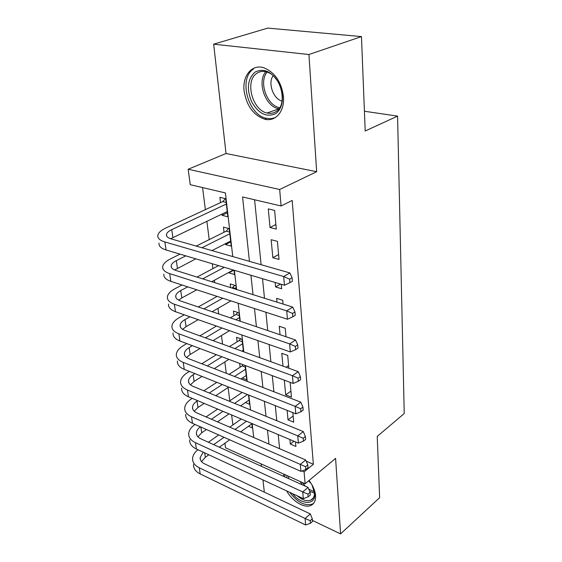 <?xml version="1.0" encoding="UTF-8"?>
<svg xmlns="http://www.w3.org/2000/svg" width="562" height="562" viewBox="0 0 562 562"><rect width="100%" height="100%" fill="white"/><g stroke="black" fill="none" stroke-linecap="round" stroke-linejoin="round"><path stroke-width="0.84" d="M244.091 90.833C246.528 105.754 253.378 115.196 264.639 119.172C275.471 122.151 284.864 111.367 283.452 96.538C281.436 82.15 275.029 72.603 264.224 67.904C252.24 63.59 242.229 75.596 244.091 90.833M286.669 490.907C292.359 501.367 304.639 508.743 311.123 505.336C314.369 503.664 315.844 500.384 315.549 495.494C315.057 490.5 312.894 485.498 309.051 480.475M232.773 256.574L225.404 192.935L190.244 184.694L188.172 169.253L279.665 189.492L281.091 205.98L242.566 196.953L249.444 261.351M226.029 153.517L316.673 171.705L308.931 54.521L361.471 36.586L267.8 28.1L213.665 44.173L226.029 153.517L188.172 169.253M261.133 463.889L261.4 466.277M262.939 479.899L264.33 492.15M306.22 461.184L313.364 464.275L304.091 471.855L305.117 483.749L225.531 447.816L224.912 443.207M202.566 187.582L205.383 209.647M206.865 221.273L209.212 239.623M212.296 263.747L212.921 268.636M214.403 280.255L214.705 282.63M216.433 296.181L216.503 296.736M217.986 308.341L218.702 313.912M221.463 335.556L222.559 344.106M224.835 361.928L226.282 373.273M228.102 387.513L229.802 400.818M231.607 414.967L232.879 424.942M284.028 474.223L283.381 476.239M308.931 54.521L213.665 44.173M312.43 520.44L340.586 533.9L335.598 458.381L305.117 483.749M361.471 36.586L365.195 130.995L397.573 116.123L404.233 413.52L377.228 436.421L379.638 497.686L340.586 533.9M276.293 229.106L274.607 210.413L268.278 208.895L270.02 227.512L276.293 229.106M279.033 259.433L277.403 241.358L271.165 239.714L272.844 257.712L279.033 259.433M275.162 282.475L275.584 286.929L281.681 288.77L281.274 284.302M283.058 304.063L282.714 300.234L276.652 298.352L277.01 302.166M286.009 336.75L285.243 328.264L279.265 326.269L280.052 334.734M288.847 368.236L287.695 355.409L281.794 353.315L282.988 366.108M284.309 380.158L285.686 394.875L291.453 397.102L290.118 382.336M287.133 410.365L288.018 419.835L293.715 422.146L292.858 412.649M239.679 363.417L240.129 367.197M243.487 351.728L242.039 339.244L236.567 337.312L237.108 341.829M239.939 321.12L238.976 312.872L233.441 311.025L233.996 315.682M236.258 289.388L235.822 285.672L230.216 283.929L230.652 287.632M233.841 270.167L228.896 272.851L228.839 272.422M230.743 241.871L225.524 244.54L225.425 243.732M225.524 244.54L231.235 246.135L229.212 228.643L223.451 227.118L224.055 232.239M248.446 426.277L252.324 427.921L251.811 423.474M245.425 402.54L249.577 404.226L248.502 394.967M242.292 378.1L246.746 379.828L245.081 365.448M228.896 272.851L234.537 274.551L234.031 270.224M221.899 214.101L222.046 215.316L227.835 216.792L225.741 198.723L219.904 197.325L220.529 202.608M313.364 464.275L292.184 200.437L281.091 205.98M254.593 199.77L261.119 264.695M262.524 278.71L264.491 298.239M265.896 312.247L267.737 330.554M269.142 344.534L270.87 361.696M272.268 375.641L273.884 391.728M275.282 405.645L276.799 420.72M278.197 434.588L279.616 448.715M289.859 439.505L290.287 444.05L295.907 446.439L295.493 441.88M397.573 116.123L364.415 111.241M316.673 171.705L279.665 189.492M253.736 437.531L252.12 423.608M250.54 409.944L248.818 395.093M247.231 381.394L245.397 365.567M243.81 351.847L241.857 334.966M240.262 321.232L238.183 303.241M236.588 289.493L234.368 270.322M302.012 470.935L304.091 471.855M250.933 275.261L253.005 294.643M254.488 308.538L256.427 326.712M257.909 340.593L259.735 357.643M261.211 371.496L262.918 387.478M264.4 401.303L266.002 416.287M267.47 430.071L268.973 444.113M293.94 441.226L290.287 444.05M227.364 212.773L222.046 215.316M293.16 416.006L288.018 419.835M290.919 391.138L285.686 394.875M288.601 365.504L286.072 367.232M280.473 284.063L275.584 286.929M278.59 254.537L272.844 257.712M275.879 224.477L270.02 227.512M208.383 442.245L218.716 434.946M229.746 427.155L241.253 419.027M251.853 423.825L240.662 431.876M229.661 439.793L219.342 447.212M208.818 454.784L205.327 457.299L201.554 461.648M246.521 421.247L235.021 429.438M224.006 437.285L213.679 444.647M203.226 452.192L200.128 457.566C200.002 460.215 201.505 462.322 204.638 463.882L310.308 513.928L312.296 518.852L310.21 520.686L310.428 523.292L312.514 521.452L312.296 518.852M310.428 523.292L305.658 524.985L200.205 473.935C195.583 471.574 193.356 468.42 193.525 464.472M305.658 524.985L305.082 518.48L199.271 467.781C194.628 465.434 192.401 462.301 192.576 458.381C192.857 455.283 194.628 452.396 197.887 449.712M310.21 520.686L305.082 518.48L310.308 513.928M311.924 484.725L314.671 493.324C316.062 505.414 301.457 505.287 292.563 493.64M297.15 495.768C302.314 500.138 306.887 501.571 310.849 500.061C313.491 498.719 314.692 496.07 314.453 492.122M308.503 480.932L311.215 483.545M284.983 474.658L284.618 476.801M289.676 492.298C297.34 502.309 304.906 506.236 312.381 504.072L313.701 503.257M286.683 477.742L287.154 475.635M288.798 476.379L288.482 478.557M275.443 113.693C266.521 117.606 258.611 113.7 251.734 101.982C246.423 89.168 247.491 79.228 254.93 72.168C263.859 67.686 271.945 71.522 279.195 83.675C284.829 95.006 282.918 109.133 275.443 113.693M256.806 73.334C244.568 80.935 252.401 110.278 267.083 113.011C270.259 113.777 273.16 113.348 275.773 111.74C287.983 105.305 281.576 75.856 266.81 72.034C263.086 70.896 259.749 71.332 256.806 73.334M273.104 75.744C267.638 83.134 273.308 99.01 282.047 101.069M253.399 69.077C238.232 78.673 248.172 115.07 266.367 118.322L270.863 118.722L275.085 117.725M206.064 416.92L217.627 409.073M229.24 401.198L242.152 392.438M249.085 400.003L240.613 405.869M229.029 413.878L217.487 421.858M206.437 429.501L201.709 432.775L197.943 436.843M247.484 394.559L234.579 403.39M222.981 411.328L211.431 419.238M200.374 426.818C197.936 428.63 196.609 430.597 196.377 432.712C196.236 435.297 197.747 437.348 200.915 438.859L308.06 487.43L310.076 492.354L307.948 494.153L308.173 496.85L310.301 495.045L310.076 492.354M308.173 496.85L303.325 498.635L196.412 449.031C191.733 446.734 189.485 443.664 189.682 439.814M303.325 498.635L302.728 491.905L195.443 442.68C190.75 440.404 188.502 437.355 188.706 433.527C189.057 430.239 191.157 427.204 195 424.436M307.948 494.153L302.728 491.905L308.06 487.43M305.84 469.481L308.011 467.71L307.772 464.929L305.602 466.692L305.84 469.481L300.909 471.356L300.291 464.388L191.494 416.772C186.746 414.573 184.484 411.616 184.715 407.893C185.116 404.563 187.406 401.514 191.586 398.746L192.19 398.36M203.844 390.78L216.827 382.343M229.099 374.369L242.103 365.911L243.079 364.696M246.24 375.479L240.979 378.971M228.734 387.092L215.787 395.676M204.147 403.397L197.979 407.485L194.248 411.243M245.517 369.234L234.502 376.463M222.243 384.499L209.275 393.007M197.627 400.65L197.023 401.043C194.283 402.877 192.78 404.886 192.506 407.071C192.345 409.586 193.869 411.574 197.079 413.035L305.735 460.004L307.772 464.929M300.909 471.356L192.492 423.327C187.757 421.107 185.502 418.128 185.727 414.377M305.602 466.692L300.291 464.388L305.735 460.004M245.271 367.105L242.103 365.911M303.424 441.128L305.637 439.407L305.391 436.519L303.178 438.241L303.424 441.128L298.408 443.109L297.769 435.887L187.42 390.014C182.608 387.899 180.332 385.04 180.599 381.429C181.027 378.205 183.374 375.24 187.638 372.543L189.443 371.426M201.765 363.769L216.391 354.692M229.415 346.606L239.117 340.579L240.627 338.745M243.311 350.217L241.864 351.138M228.875 359.371L214.284 368.623M201.976 376.421L194.129 381.401L190.455 384.822M242.566 343.782L234.881 348.595M221.878 356.744L207.266 365.904M194.944 373.618L193.145 374.749C190.349 376.533 188.804 378.486 188.516 380.607C188.333 383.045 189.865 384.963 193.117 386.375L303.325 431.609L305.391 436.519M298.408 443.109L188.453 396.786C183.655 394.65 181.386 391.763 181.638 388.124M303.178 438.241L297.769 435.887L303.325 431.609M242.327 341.717L239.117 340.579M300.923 411.749L303.178 410.063L302.925 407.071L300.663 408.75L300.923 411.749L295.816 413.829L295.155 406.34L183.205 362.371C178.337 360.34 176.047 357.587 176.342 354.102C176.805 350.983 179.215 348.117 183.563 345.497L186.795 343.586M199.875 335.851L216.44 326.065M230.322 317.853L236.04 314.474L237.733 312.458M229.563 330.66L213.04 340.642M199.981 348.531L190.153 354.474L186.584 357.537M239.524 317.544L235.857 319.736M221.99 328.004L205.439 337.881M192.366 345.679L189.141 347.604C186.289 349.339 184.701 351.229 184.392 353.28C184.188 355.634 185.734 357.481 189.022 358.83L300.825 402.174L302.925 407.071M295.816 413.829L184.273 369.367C179.418 367.316 177.128 364.534 177.416 361.015M300.663 408.75L295.155 406.34L300.825 402.174M239.293 315.563L236.04 314.474M298.324 381.275L300.628 379.645L300.368 376.54L298.057 378.17L298.324 381.275L293.132 383.467L292.444 375.704L178.849 333.786C173.918 331.861 171.614 329.22 171.944 325.869C172.443 322.869 174.915 320.101 179.355 317.565L184.294 314.797M198.253 306.971L217.108 296.399M231.994 288.053L234.768 285.341M230.961 300.895L212.155 311.692M198.224 319.68L186.05 326.663L182.643 329.339M222.721 298.225L203.88 308.882M189.935 316.778L185.003 319.567C182.088 321.246 180.465 323.073 180.135 325.04C179.91 327.309 181.463 329.079 184.793 330.365L298.239 371.658L300.368 376.54M293.132 383.467L179.952 341.022C175.035 339.069 172.738 336.399 173.061 333.013M298.057 378.17L292.444 375.704L298.239 371.658M236.159 288.587L232.872 287.561M295.626 349.655L297.979 348.075L297.712 344.85L295.352 346.424L295.626 349.655L290.343 351.96L289.634 343.895L174.346 304.225C169.352 302.405 167.033 299.89 167.406 296.68C167.94 293.807 170.476 291.151 175.007 288.706L182.011 284.997M196.981 277.073L218.604 265.622M233.3 270.006L211.733 281.695M196.798 289.802L181.807 297.93L178.646 300.171M224.287 267.315L202.685 278.857M187.722 286.859L180.725 290.596C177.754 292.212 176.089 293.968 175.73 295.851C175.477 298.022 177.044 299.708 180.416 300.923L295.549 339.989L297.712 344.85M290.343 351.96L175.492 311.713C170.504 309.866 168.193 307.316 168.551 304.07M295.352 346.424L289.634 343.895L295.549 339.989M292.823 316.813L295.233 315.289L294.952 311.945L292.535 313.455L292.823 316.813L287.449 319.244L286.711 310.863L169.689 273.631C164.624 271.924 162.299 269.542 162.706 266.486C163.275 263.754 165.881 261.218 170.511 258.871L180.037 254.136M196.215 246.086L226.226 231.158L228.622 228.488M230.652 241.063L211.958 250.603M195.822 258.836L174.627 269.999M229.802 233.778L201.99 247.744M185.825 255.858L176.306 260.635C173.265 262.194 171.558 263.866 171.178 265.657C170.897 267.723 172.471 269.317 175.892 270.455L292.76 307.105L294.952 311.945M287.449 319.244L170.869 281.379C165.818 279.644 163.5 277.228 163.893 274.13M292.535 313.455L286.711 310.863L292.76 307.105M229.605 232.057L226.226 231.158M289.915 282.679L292.38 281.225L292.085 277.74L289.62 279.195L289.915 282.679L284.442 285.243L283.67 276.532L164.863 241.948C159.727 240.36 157.388 238.126 157.838 235.239C158.456 232.661 161.132 230.251 165.86 228.01L222.742 201.582L225.439 198.653M227.224 211.558L170.651 238.745M226.353 204.027L171.733 229.647C168.628 231.13 166.872 232.717 166.464 234.41C166.155 236.363 167.736 237.859 171.206 238.913L289.866 272.942L292.085 277.74M284.442 285.243L166.085 249.978C160.971 248.355 158.632 246.086 159.074 243.156M289.62 279.195L283.67 276.532L289.866 272.942M226.163 202.411L222.742 201.582M205.327 457.299L204.673 452.86M200.205 473.935L199.271 467.781M314.495 493.155L309.641 491.293M302.342 484.837L300.08 481.472M302.321 482.484L305.37 486.207M308.742 489.109L314.425 491.841M278.921 108.803L278.253 108.656C265.201 106.211 256.799 81.792 265.77 71.739M267.076 72.119C258.492 82.087 267.006 105.754 279.679 107.686M201.709 432.775L200.859 427.029M196.412 449.031L195.443 442.68M197.979 407.485L197.023 401.043M192.492 423.327L191.494 416.772M194.129 381.401L193.145 374.749M188.453 396.786L187.42 390.014M190.153 354.474L189.141 347.604M184.273 369.367L183.205 362.371M186.05 326.663L185.003 319.567M179.952 341.022L178.849 333.786M181.807 297.93L180.725 290.596M175.492 311.713L174.346 304.225M177.423 268.222L176.306 260.635M170.869 281.379L169.689 273.631M172.892 237.494L171.733 229.647M166.085 249.978L164.863 241.948M264.639 119.172L266.634 118.385M200.479 459.906L200.128 457.566M313.182 498.065L310.849 500.061M278.935 108.782L267.083 113.011M196.721 434.995L196.377 432.712M192.843 409.291L192.506 407.071M188.839 382.757L188.516 380.607M184.708 355.353L184.392 353.28M180.437 327.035L180.135 325.04M176.018 297.755L175.73 295.851M171.452 267.47L171.178 265.657M166.717 236.117L166.464 234.41"/></g></svg>
